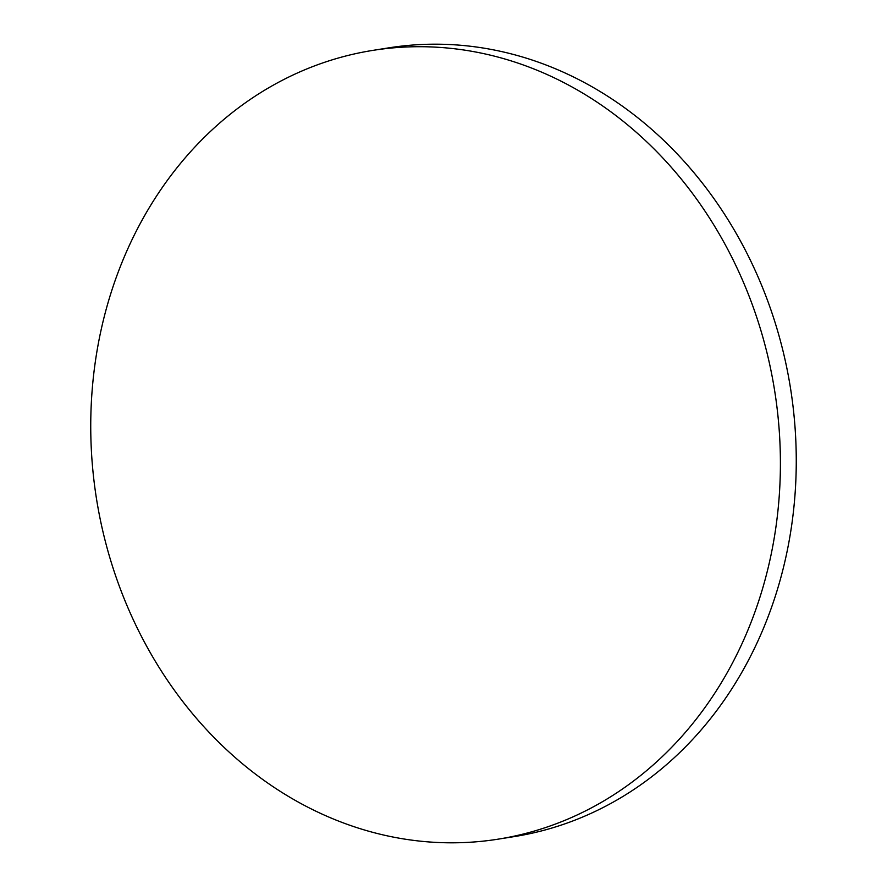 <?xml version="1.0" encoding="UTF-8"?>
<svg xmlns="http://www.w3.org/2000/svg" width="887" height="887" viewBox="0 0 887 887"><rect width="100%" height="100%" fill="white"/><g stroke="black" fill="none" stroke-linecap="round" stroke-linejoin="round"><path stroke-width="1.33" d="M372.928 50.371L388.783 47.854A399.327 343.369 81 0 1 762.776 288.142A399.327 343.369 81 0 1 514.072 836.629L498.217 839.146A399.327 343.369 81 0 1 124.224 598.858A399.327 343.369 81 0 1 372.928 50.371A399.327 343.369 81 0 1 746.921 290.659A399.327 343.369 81 0 1 498.217 839.146"/></g></svg>
